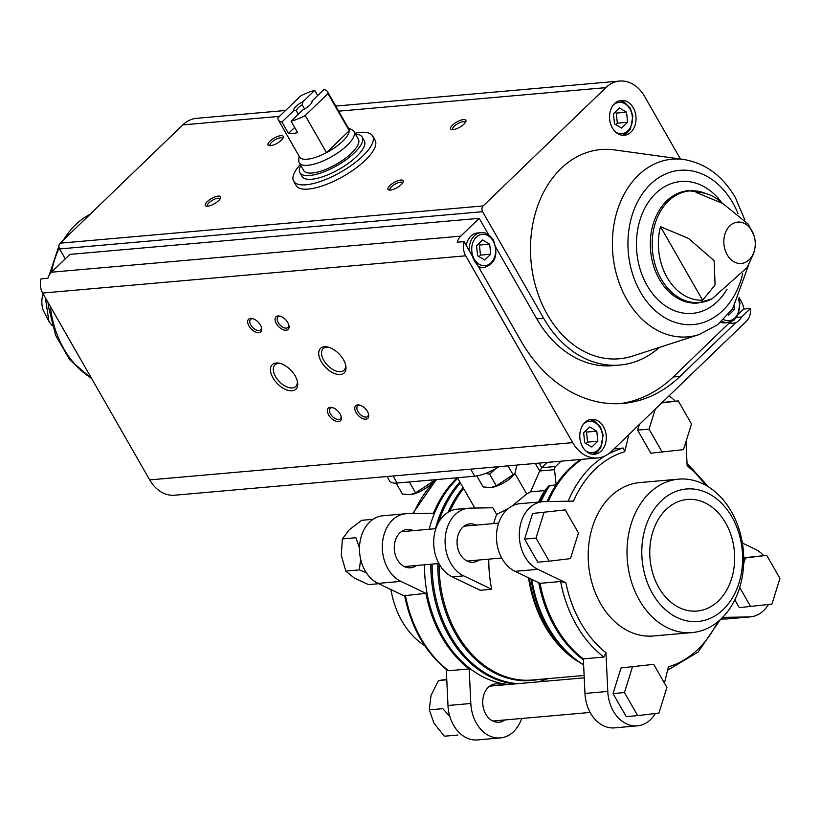 <?xml version="1.0" encoding="UTF-8"?>
<svg xmlns="http://www.w3.org/2000/svg" width="821" height="821" viewBox="0 0 821 821"><rect width="100%" height="100%" fill="white"/><g stroke="black" fill="none" stroke-linecap="round" stroke-linejoin="round"><path stroke-width="1.23" d="M387.05 476.508L389.544 480.849A28.006 9.554 -29.8 0 0 397.118 483.046L474.743 476.211A28.006 9.554 -29.8 0 0 499.117 466.636M514.962 473.512L526.682 493.965L530.53 491.83L539.695 470.987L541.829 467.713L547.35 462.387M507.83 508.917L496.613 514.428L492.795 507.768L469.981 508.137A35.005 26.457 -95 0 0 468.555 508.209A35.005 26.457 -95 0 0 445.208 538.073A35.005 26.457 -95 0 0 463.67 575.849L491.687 589.273A110.26 83.342 -95 0 1 488.793 559.132M526.682 493.965L512.088 506.023M530.53 491.83L544.703 490.578L548.869 485.899A113.39 85.702 85 0 0 540.269 501.898M493.698 523.562A110.26 83.342 -95 0 1 496.613 514.428M468.555 508.209L457.143 509.215A35.005 26.457 -95 0 0 433.796 539.079A35.005 26.457 -95 0 0 452.248 576.855L480.275 590.278L491.687 589.273M580.796 459.442A113.76 85.979 85 0 0 556.145 484.759L548.869 485.899M535.374 463.444L539.695 470.987L554.534 469.674L556.145 484.759A113.76 85.979 85 0 0 547.135 501.559M538.792 582.705A113.76 85.979 85 0 0 583.382 659.858M614.046 448.892L623.385 448.061L624.73 451.735A110.26 83.342 85 0 0 573.499 501.128L544.179 501.6A35.005 26.457 -95 0 0 542.743 501.682A35.005 26.457 -95 0 0 519.406 531.536A35.005 26.457 -95 0 0 537.858 569.322L565.885 582.736L560.61 581.514L540.064 583.321A113.76 85.979 85 0 0 583.341 658.873L603.887 657.057L605.97 652.736L607.786 691.426L584.963 693.437L583.341 658.873M448.646 670.726L447.619 670.388C425.514 652.787 411.177 627.88 404.609 595.656L425.925 593.367A113.76 85.979 85 0 0 469.191 668.92L448.646 670.726A113.76 85.979 85 0 1 405.379 595.184M413.066 512.93A77.01 58.209 85 0 0 412.358 513.577M390.94 589.56A77.01 58.209 85 0 0 424.755 645.717M521.653 718.478A35.005 26.457 -95 0 1 500.369 737.925L477.535 739.937A35.005 26.457 -95 0 1 447.989 705.496L446.285 669.361M404.702 596.149L378.06 583.392A35.005 26.457 -95 0 1 359.598 545.606A35.005 26.457 -95 0 1 382.945 515.752L405.769 513.741A35.005 26.457 -95 0 1 407.206 513.669L433.396 513.238A113.76 85.979 85 0 1 457.276 477.75M501.795 685.083A19.252 14.552 85 0 0 495.607 683.872A19.252 14.552 85 0 0 482.799 704.326A19.252 14.552 85 0 0 498.983 722.234A19.252 14.552 85 0 0 504.874 719.955M413.343 530.643A19.252 14.552 85 0 0 407.154 529.432A19.252 14.552 85 0 0 394.347 549.885A19.252 14.552 85 0 0 410.531 567.783A19.252 14.552 85 0 0 416.421 565.505M425.925 593.367L400.884 581.381A35.005 26.457 -95 0 1 382.432 543.594A35.005 26.457 -95 0 1 405.769 513.741M500.369 737.925A35.005 26.457 -95 0 1 470.813 703.484L469.191 668.92M457.759 478.284A113.76 85.979 85 0 0 429.126 529.247M424.498 564.797A113.76 85.979 85 0 0 508.568 684.488M581.935 459.339A113.76 85.979 85 0 0 548.243 501.539M768.425 604.502A35.005 26.457 -95 0 1 750.373 616.879L727.539 618.89A35.005 26.457 -95 0 1 726.113 618.962L720.951 619.044M655.394 713.49A35.005 26.457 -95 0 1 637.342 725.856L614.508 727.868A35.005 26.457 -95 0 1 584.963 693.437M540.064 583.321L515.034 571.334A35.005 26.457 -95 0 1 496.572 533.547A35.005 26.457 -95 0 1 519.919 503.684L542.743 501.682M678.618 479.156L639.805 482.574A77.01 58.209 85 0 0 588.575 564.386A77.01 58.209 85 0 0 653.311 635.988L692.124 632.57A77.01 58.209 85 0 0 739.239 588.944A77.01 58.209 85 0 0 731.337 511.534A77.01 58.209 85 0 0 678.618 479.156A77.01 58.209 85 0 0 627.388 560.969A77.01 58.209 85 0 0 692.124 632.57M621.056 667.914L653.701 664.343L666.919 687.423L658.904 713.069L637.671 715.625L626.249 716.63L613.03 693.56L621.056 667.914L653.701 664.343M743.723 557.767L766.732 555.365L779.95 578.436L771.935 604.082L739.28 607.653L734.826 599.864M662.167 402.485L678.279 400.915L691.498 423.995L683.483 449.631L650.827 453.202L637.609 430.122L639.385 424.457M532.603 513.464L565.248 509.892L578.466 532.973L570.451 558.619L549.218 561.184L537.796 562.19L524.578 539.11L532.603 513.464L565.248 509.892M637.342 725.856A35.005 26.457 -95 0 1 607.786 691.426M717.482 622.072A110.26 83.342 85 0 1 668.397 666.826L664.446 683.093M750.373 616.879A35.005 26.457 -95 0 1 748.937 616.951L722.644 617.382M742.379 543.061L755.258 549.228A35.005 26.457 -95 0 1 763.694 555.632M686.007 441.554L687.146 465.815A110.26 83.342 85 0 1 705.413 485.047M668.951 395.948A35.005 26.457 -95 0 1 675.231 401.182M624.73 451.735L628.886 434.576M731.922 516.973A66.501 50.266 85 0 0 645.46 527.41A66.501 50.266 85 0 0 699.276 621.374A66.501 50.266 85 0 0 731.922 516.973M725.651 523.018A56.002 42.333 85 0 0 687.3 499.466A56.002 42.333 85 0 0 650.047 558.968A56.002 42.333 85 0 0 697.132 611.04A56.002 42.333 85 0 0 731.398 579.318A56.002 42.333 85 0 0 725.651 523.018M378.717 583.71L368.526 584.603L354.333 578.087L345.795 571.067L341.259 555.242L342.367 538.925L349.192 529.863L361.671 520.309L373.073 519.303M345.795 571.067L359.321 569.877L366.33 572.74M360.655 559.224L359.321 569.877M342.367 538.925L355.893 537.734L359.485 548.089M457.913 735.021L444.387 736.211L434.011 723.27L429.28 709.837L431.035 695.428L438.445 680.527L445.875 679.542M438.445 680.527L446.778 679.798M429.28 709.837L442.806 708.646L448.984 715.471M549.218 561.184L536 538.104L524.578 539.11M536 538.104L544.015 512.458M662.239 452.197L649.031 429.116L637.609 430.122M649.031 429.116L655.281 409.135M661.726 402.916L678.279 400.915M750.702 606.647L739.7 587.456M743.652 563.822L745.499 557.921L743.723 558.085M745.499 557.921L766.732 555.365M637.671 715.625L624.453 692.555L613.03 693.56M624.453 692.555L632.468 666.909M479.197 559.984A19.252 14.552 -95 0 1 473.317 562.252A19.252 14.552 -95 0 1 460.129 554.154A19.252 14.552 -95 0 1 458.159 534.81A19.252 14.552 -95 0 1 469.93 523.901A19.252 14.552 -95 0 1 476.129 525.112M554.534 469.674A3.5 2.648 -95 0 1 555.53 466.502L561.041 461.186M485.55 473.471L489.624 474.138L495.792 468.617M489.624 474.138L496.295 485.775L514.89 473.604L516.871 465.076M496.295 485.775L490.927 487.582L483.117 486.935L476.816 475.944M513.33 475.123L508.025 465.856M514.9 473.614L514.521 474.107A17.415 5.942 150.2 0 1 491.009 487.571A17.415 5.942 150.2 0 1 490.855 487.592M434.176 480.716L415.58 492.887L410.213 494.694L402.403 494.047L396.143 483.117M415.58 492.887L409.34 481.978M432.626 482.235L431.364 480.039M434.186 480.716L433.806 481.219A17.415 5.942 150.2 0 1 410.295 494.683A17.415 5.942 150.2 0 1 410.141 494.694M354.929 133.218A45.504 15.527 150.2 0 1 372.642 135.978L375.094 140.258A45.504 15.527 150.2 0 1 365.283 160.259A45.504 15.527 150.2 0 1 324.716 185.084A45.504 15.527 150.2 0 1 296.124 185.495L293.672 181.205A45.504 15.527 150.2 0 1 300.25 164.528M680.055 376.377L735.493 322.93A19.252 14.552 85 0 0 741.64 316.998L750.538 308.419A14.562 11.001 -95 0 1 746.381 321.288L611.45 451.396A36.401 27.514 -95 0 1 597.637 457.964A36.401 27.514 -95 0 1 572.709 442.652L465.702 255.813A14.562 11.001 -95 0 1 464.07 241.631L472.455 256.265A19.252 14.552 85 0 0 477.258 264.66L520.637 340.407A149.812 113.236 -95 0 0 623.211 403.409A149.812 113.236 -95 0 0 680.055 376.377L673.21 376.983A149.812 113.236 -95 0 1 619.783 403.634M673.21 376.983L728.648 323.525L735.493 322.93M739.187 297.736L741.425 301.635A14.562 11.001 -95 0 1 743.693 309.024L738.613 313.92M736.622 317.45L741.64 316.998M743.693 309.024L750.538 308.419M597.637 457.964L174.616 495.217A36.401 27.514 -95 0 1 149.689 479.905L42.682 293.056A14.562 11.001 -95 0 1 41.05 278.883L47.895 278.278A14.562 11.001 -95 0 1 51.425 272.203L460.745 236.15A14.562 11.001 -95 0 0 457.225 242.236L464.07 241.631M603.486 426.725A17.498 13.228 85 0 0 591.5 419.357A17.498 13.228 85 0 0 579.862 437.952A17.498 13.228 85 0 0 594.568 454.229A17.498 13.228 85 0 0 605.282 444.315A17.498 13.228 85 0 0 603.486 426.725M460.745 236.15L479.218 218.345L488.649 234.806M51.425 272.203L69.898 254.387L479.218 218.345M722.244 203.177A54.001 40.814 85 0 0 709.272 194.731A54.001 40.814 85 0 0 696.044 192.432L722.839 203.505L748.208 224.123L753.965 235.453A20.751 15.681 85 0 0 751.933 230.824A20.751 15.681 85 0 0 729.848 225.847A20.751 15.681 85 0 0 731.419 259.959A20.751 15.681 85 0 0 755.022 247.46A26.949 26.949 0 0 0 753.965 235.453M660.515 226.678L688.521 238.418L714.137 260.698L715.081 285.01L702.622 300.199A54.001 40.814 85 0 1 660.515 226.678L702.622 300.199M52.318 325.763L48.921 321.473L45.391 297.797M659.458 347.375A111.307 84.132 -95 0 1 619.834 365.047A111.307 84.132 -95 0 1 543.625 318.24L482.604 211.695A4.146 3.13 -95 0 1 483.148 205.927L605.836 87.642A36.401 27.514 -95 0 1 619.65 81.063A36.401 27.514 -95 0 1 644.567 96.375L680.445 159.017M343.445 359.67A17.025 9.513 -134 0 0 328.236 347.139A17.025 9.513 -134 0 0 319.205 356.858A17.025 9.513 -134 0 0 335.656 373.924A17.025 9.513 -134 0 0 345.692 365.253A17.025 9.513 -134 0 0 343.445 359.67M295.201 375.915A17.025 9.513 -134 0 0 279.982 363.385A17.025 9.513 -134 0 0 270.951 373.103A17.025 9.513 -134 0 0 287.412 390.17A17.025 9.513 -134 0 0 297.448 381.498A17.025 9.513 -134 0 0 295.201 375.915M367.49 411.537A8.754 4.895 -134 0 0 359.66 405.102A8.754 4.895 -134 0 0 355.021 410.09A8.754 4.895 -134 0 0 363.477 418.864A8.754 4.895 -134 0 0 368.639 414.41A8.754 4.895 -134 0 0 367.49 411.537M287.771 322.581A8.754 4.895 -134 0 0 279.94 316.147A8.754 4.895 -134 0 0 275.302 321.134A8.754 4.895 -134 0 0 283.758 329.909A8.754 4.895 -134 0 0 288.92 325.455A8.754 4.895 -134 0 0 287.771 322.581M340.089 413.948A8.754 4.895 -134 0 0 332.269 407.514A8.754 4.895 -134 0 0 327.63 412.501A8.754 4.895 -134 0 0 336.087 421.276A8.754 4.895 -134 0 0 341.249 416.822A8.754 4.895 -134 0 0 340.089 413.948M260.37 324.993A8.754 4.895 -134 0 0 252.55 318.558A8.754 4.895 -134 0 0 247.911 323.546A8.754 4.895 -134 0 0 256.368 332.32A8.754 4.895 -134 0 0 261.519 327.866A8.754 4.895 -134 0 0 260.37 324.993M65.259 258.861L59.584 248.948A4.146 3.13 -95 0 1 60.128 243.18L182.816 124.884A36.401 27.514 -95 0 1 196.63 118.316L285.564 110.486M495.956 247.562L536.78 318.846L543.625 318.24M401.284 184.551A8.754 2.986 150.2 0 1 389.041 190.051A8.754 2.986 150.2 0 1 394.101 182.467A8.754 2.986 150.2 0 1 403.193 181.944A8.754 2.986 150.2 0 1 401.284 184.551M281.336 140.196A8.754 2.986 150.2 0 1 269.093 145.686A8.754 2.986 150.2 0 1 274.152 138.102A8.754 2.986 150.2 0 1 283.245 137.589A8.754 2.986 150.2 0 1 281.336 140.196M218.653 200.632A8.754 2.986 150.2 0 1 206.41 206.133A8.754 2.986 150.2 0 1 211.469 198.549A8.754 2.986 150.2 0 1 220.562 198.025A8.754 2.986 150.2 0 1 218.653 200.632M463.978 124.115A8.754 2.986 150.2 0 1 451.724 129.605A8.754 2.986 150.2 0 1 456.784 122.021A8.754 2.986 150.2 0 1 465.876 121.498A8.754 2.986 150.2 0 1 463.978 124.115M633.237 107.746A17.498 13.228 85 0 0 621.261 100.388A17.498 13.228 85 0 0 609.613 118.973A17.498 13.228 85 0 0 624.329 135.249A17.498 13.228 85 0 0 635.033 125.336A17.498 13.228 85 0 0 633.237 107.746M699.143 334.547L632.622 356.057A105.006 79.37 -95 0 1 547.391 314.617A105.006 79.37 -95 0 1 539.51 201.124A105.006 79.37 -95 0 1 614.467 149.915L683.719 159.469A89.181 67.404 85 0 0 620.05 202.961A89.181 67.404 85 0 0 626.751 299.347A89.181 67.404 85 0 0 699.143 334.547L717.595 324.736L732.609 308.86L748.69 264.803M452.874 129.667A7.235 2.463 150.2 0 1 452.699 129.441A7.235 2.463 150.2 0 1 457.749 123.704A7.235 2.463 150.2 0 1 465.25 122.257A7.235 2.463 150.2 0 1 465.353 122.514M207.559 206.184A7.235 2.463 150.2 0 1 207.374 205.968A7.235 2.463 150.2 0 1 212.434 200.232A7.235 2.463 150.2 0 1 219.936 198.774A7.235 2.463 150.2 0 1 220.028 199.041M270.242 145.748A7.235 2.463 150.2 0 1 270.068 145.533A7.235 2.463 150.2 0 1 275.117 139.796A7.235 2.463 150.2 0 1 282.619 138.339A7.235 2.463 150.2 0 1 282.722 138.605M390.191 190.103A7.235 2.463 150.2 0 1 390.006 189.887A7.235 2.463 150.2 0 1 395.065 184.15A7.235 2.463 150.2 0 1 402.567 182.693A7.235 2.463 150.2 0 1 402.67 182.96M253.227 318.764A7.235 4.043 -134 0 0 250.549 319.42A7.235 4.043 -134 0 0 252.663 327.435A7.235 4.043 -134 0 0 260.585 329.837A7.235 4.043 -134 0 0 261.345 327.179M332.946 407.719A7.235 4.043 -134 0 0 330.268 408.376A7.235 4.043 -134 0 0 332.382 416.391A7.235 4.043 -134 0 0 340.315 418.792A7.235 4.043 -134 0 0 341.064 416.134M280.618 316.352A7.235 4.043 -134 0 0 277.939 317.009A7.235 4.043 -134 0 0 280.053 325.024A7.235 4.043 -134 0 0 287.986 327.425A7.235 4.043 -134 0 0 288.735 324.767M360.337 405.307A7.235 4.043 -134 0 0 357.658 405.964A7.235 4.043 -134 0 0 359.772 413.979A7.235 4.043 -134 0 0 367.705 416.38A7.235 4.043 -134 0 0 368.455 413.722M280.874 363.641A14.994 8.374 -134 0 0 274.902 364.935A14.994 8.374 -134 0 0 279.284 381.539A14.994 8.374 -134 0 0 295.714 386.517A14.994 8.374 -134 0 0 297.212 380.595M329.118 347.396A14.994 8.374 -134 0 0 323.156 348.689A14.994 8.374 -134 0 0 327.528 365.294A14.994 8.374 -134 0 0 343.968 370.271A14.994 8.374 -134 0 0 345.467 364.35M721.833 321.175A17.498 13.228 85 0 0 728.011 322.571L724.584 322.869A17.498 13.228 -95 0 1 720.469 322.386M728.648 323.525A19.252 14.552 85 0 0 731.449 321.678M619.834 365.047L612.989 365.653A111.307 84.132 -95 0 1 536.78 318.846M466.205 245.356A17.498 13.228 -95 0 1 477.545 232.948L480.973 232.651A17.498 13.228 85 0 0 469.294 250.744M478.212 266.312A17.498 13.228 85 0 0 484.041 267.513L480.613 267.82A17.498 13.228 -95 0 1 479.084 267.831M476.539 245.756L482.574 239.937L489.675 244.165L490.753 254.212L484.718 260.031L477.617 255.803L476.539 245.756M591.828 447.045L597.852 441.226L596.785 431.179L589.683 426.951L583.649 432.77L584.716 442.817L591.828 447.045M478.951 256.593L480.48 255.115L490.753 254.212M480.48 255.115L479.402 245.069L489.675 244.165M479.402 245.069L478.068 244.278M586.05 443.607L587.579 442.129L597.852 441.226M587.579 442.129L586.512 432.082L596.785 431.179M586.512 432.082L585.178 431.292M621.579 128.066L627.613 122.247L626.546 112.2L619.434 107.972L613.41 113.791L614.477 123.838L621.579 128.066M728.083 314.72L728.689 315.079L734.723 309.26L734.395 306.212M615.812 124.628L617.341 123.15L627.613 122.247M617.341 123.15L616.273 113.103L626.546 112.2M616.273 113.103L614.939 112.313M732.168 309.486L734.723 309.26M372.642 135.978A45.504 15.527 150.2 0 1 352.835 164.313A45.504 15.527 150.2 0 1 305.987 184.787A45.504 15.527 150.2 0 1 293.672 181.205M291.065 121.18L302.795 109.87A10.499 3.582 150.2 0 0 312.042 102.04A10.499 3.582 150.2 0 0 312.144 100.87L323.874 89.561A28.355 9.667 150.2 0 1 327.507 91.685A28.355 9.667 150.2 0 1 327.969 93.604L305.227 115.525A28.355 9.667 150.2 0 1 291.065 121.18L297.613 132.602A28.355 9.667 -29.8 0 1 288.479 133.413L281.942 121.99A28.355 9.667 150.2 0 1 278.298 119.866A28.355 9.667 150.2 0 1 277.837 117.937L300.578 96.016A28.355 9.667 150.2 0 1 314.741 90.361L303.011 101.671A10.499 3.582 150.2 0 0 293.661 110.681L281.942 121.99M327.969 93.604L349.233 130.724A28.355 9.667 150.2 0 1 326.491 152.644A28.355 9.667 150.2 0 1 307.239 159.212A28.355 9.667 150.2 0 1 299.562 156.975L278.298 119.866M327.507 91.685L348.761 128.805A28.355 9.667 150.2 0 1 349.233 130.724L326.491 152.644L305.227 115.525M314.741 90.361L317.686 95.513M312.144 100.87L311.693 102.789M293.661 110.681L296.237 110.599A8.61 2.935 150.2 0 1 302.21 104.842L303.011 101.671M296.237 110.599L298.3 114.211M302.21 104.842L304.56 108.947M348.237 127.871L352.127 129.851A31.506 10.745 150.2 0 1 353.943 131.514A31.506 10.745 150.2 0 1 340.243 151.126A31.506 10.745 150.2 0 1 307.803 165.298A31.506 10.745 150.2 0 1 299.275 162.825A31.506 10.745 150.2 0 1 298.772 160.413L299.029 156.052M353.943 131.514L358.367 139.221A31.506 10.745 150.2 0 1 344.656 158.843A31.506 10.745 150.2 0 1 312.226 173.015A31.506 10.745 150.2 0 1 303.688 170.542L299.275 162.825M355.452 134.141A35.878 12.243 150.2 0 1 362.164 137.056A35.878 12.243 150.2 0 1 346.554 159.387A35.878 12.243 150.2 0 1 309.609 175.53A35.878 12.243 150.2 0 1 299.891 172.708A35.878 12.243 150.2 0 1 300.784 165.452M362.164 137.056L364.288 140.76A35.878 12.243 150.2 0 1 348.679 163.102A35.878 12.243 150.2 0 1 311.734 179.245A35.878 12.243 150.2 0 1 302.025 176.423L299.891 172.708M294.657 127.45L288.479 133.413M397.118 483.046L393.074 475.975M474.743 476.211L470.69 469.14M555.53 466.502L541.829 467.713L539.192 463.106M463.629 488.536A110.26 83.342 85 0 0 449.98 511.216M439.102 563.863A110.26 83.342 85 0 0 532.347 680.014L584.111 675.457M544.703 490.578A110.26 83.342 85 0 0 538.576 502.042M528.56 577.81A110.26 83.342 85 0 0 578.415 661.777M545.667 489.983A110.63 83.619 85 0 0 539.253 501.99M529.36 578.189A110.63 83.619 85 0 0 571.488 656.564L583.628 665.113M531.013 578.99A113.39 85.702 85 0 0 574.095 658.596M549.834 485.314A113.76 85.979 85 0 0 540.947 501.836M531.834 579.369A113.76 85.979 85 0 0 583.618 664.794M560.61 581.514A113.76 85.979 85 0 0 603.887 657.057M565.885 582.736A110.26 83.342 85 0 0 605.97 652.736M436.731 479.567A113.76 85.979 85 0 0 413.476 513.566M459.893 482.009A113.76 85.979 85 0 0 435.438 528.693M430.809 564.243A113.76 85.979 85 0 0 514.88 683.934M460.427 482.953A113.39 85.702 85 0 0 438.506 522.587M432.113 564.13A113.39 85.702 85 0 0 518.072 683.657M537.796 681.923A113.39 85.702 85 0 0 547.648 678.669M463.065 487.551A110.63 83.619 85 0 0 448.256 512.14M437.809 563.627A110.63 83.619 85 0 0 538.135 679.511M623.385 448.061A113.76 85.979 85 0 0 607.92 454.259M605.108 455.871A113.76 85.979 85 0 0 568.163 501.21M470.813 703.484L447.989 705.496M400.884 581.381L378.06 583.392M537.858 569.322L515.034 571.334M748.937 616.951L726.113 618.962M452.248 576.855L463.67 575.849M42.682 293.056L465.702 255.813M712.053 298.834L697.973 303.011A56.362 42.6 85 0 1 650.591 250.61A56.362 42.6 85 0 1 688.08 190.729L702.673 192.381A56.033 42.353 85 0 0 652.459 250.446A56.033 42.353 85 0 0 712.053 298.834L747.018 267.595L753.657 253.515L755.022 247.46M43.02 293.651L42.097 298.136A20.751 15.681 85 0 0 43.154 310.153L48.921 321.483M149.689 479.905L572.709 442.652M59.584 248.948L482.604 211.695M60.128 243.18L483.148 205.927M182.816 124.884L279.458 116.377M338.663 111.163L605.836 87.642M722.008 202.961A66.193 50.03 85 0 0 649.36 200.796A66.193 50.03 85 0 0 654.881 296.494A66.193 50.03 85 0 0 726.996 289.249M737.976 213.46A77.41 58.507 85 0 0 732.825 202.879A77.41 58.507 85 0 0 641.868 194.587A77.41 58.507 85 0 0 658.463 313.324A77.41 58.507 85 0 0 742.718 273.691M90.023 214.363A89.181 67.404 85 0 0 63.545 239.886M59.184 248.034A89.181 67.404 85 0 0 51.477 272.151M50.276 306.305A89.181 67.404 85 0 0 91.408 378.142M493.052 240.912A15.753 11.905 85 0 0 472.578 243.385A15.753 11.905 85 0 0 485.314 265.645A15.753 11.905 85 0 0 493.052 240.912M585.855 450.996A15.753 11.905 85 0 0 600.151 447.301A15.753 11.905 85 0 0 600.151 427.926A15.753 11.905 85 0 0 583.485 424.067M615.617 132.027A15.753 11.905 85 0 0 629.912 128.322A15.753 11.905 85 0 0 629.912 108.957A15.753 11.905 85 0 0 613.236 105.088M723.568 319.543A15.753 11.905 85 0 0 736.416 316.229A15.753 11.905 85 0 0 738.459 299.172M474.764 507.983L457.441 477.74M492.795 721.023L590.155 712.443M489.727 686.151L584.224 677.828M404.343 566.572L438.917 563.524M467.118 561.041L501.703 558.003M401.274 531.7L435.848 528.662M464.05 526.179L498.634 523.131M708.564 486.904L687.023 463.27M720.253 619.691L698.127 652.028L667.565 670.244M412.778 513.577L436.249 479.608M539.089 681.81L548.028 678.639M702.673 192.381L709.272 194.731M335.748 106.073L619.65 81.063M683.719 159.469C705.424 163.174 722.654 175.899 735.39 197.645L744.811 219.843M42.097 298.136A26.949 26.949 0 0 0 43.154 310.153M90.156 214.23L60.816 242.523M58.938 245.91L49.26 275.035M48.029 302.395L48.449 306.756L55.633 335.327L69.785 359.803L91.757 378.738M480.973 232.651C485.396 232.015 489.542 234.508 493.431 240.143C498.593 254.777 495.463 263.9 484.041 267.513M589.827 419.654L594.342 420.968L600.531 427.156L603.137 435.14L600.715 447.948L596.949 452.258L592.875 454.239M619.588 100.675L624.104 101.989L630.292 108.187L632.888 116.161L630.477 128.979L626.71 133.279L622.636 135.26M728.011 322.571L733.82 320.293L737.576 315.993L739.998 303.175L738.859 298.382"/></g></svg>
